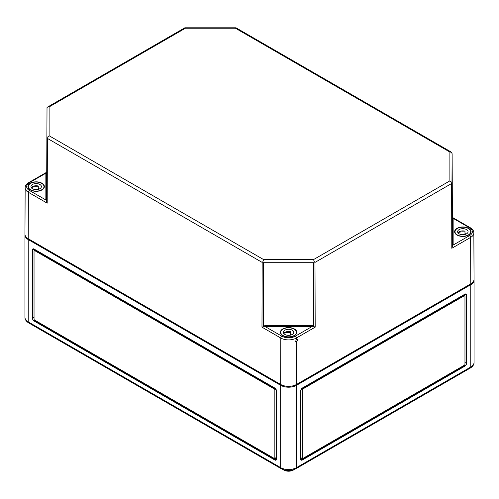<?xml version="1.0" encoding="UTF-8"?>
<svg xmlns="http://www.w3.org/2000/svg" width="499" height="499" viewBox="0 0 499 499"><rect width="100%" height="100%" fill="white"/><g stroke="black" fill="none" stroke-linecap="round" stroke-linejoin="round"><path stroke-width="0.75" d="M313.74 326.527L315.181 327.157L314.988 262.405L314.414 262L313.74 262.705L313.74 326.527L312.48 326.284L295.302 336.201A9.512 5.489 180 0 1 281.854 336.201L265.424 326.714L264.676 325.679L264.676 326.284L261.975 327.157L280.8 338.029L280.656 384.455A11.203 6.468 180 0 0 296.5 384.455L470.769 283.844L470.632 237.412A1.491 0.861 -120 0 0 469.571 235.59L453.142 245.071L453.142 218.337L469.571 227.825A9.512 5.489 180 0 1 469.571 235.59M313.74 262.705L263.416 262.705L262.742 262L263.615 259.586L313.54 259.586L314.414 262M313.54 259.586L449.886 180.869L451.988 182.572L451.607 183.526L451.807 248.284L452.4 245.502L453.142 245.071L452.393 244.897L452.393 217.296L453.142 218.337M449.886 180.869L449.886 152.045L235.385 28.206L185.46 28.206L49.114 106.923L47.53 107.079L47.012 107.616L46.6 201.353L46.6 200.38L45.858 199.949L46.607 199.775L46.6 200.38M185.46 28.206L184.798 27.825L47.53 107.079M235.385 28.206L236.039 27.825L451.47 152.201L452.125 153.754L452.4 217.358L452.125 153.748L451.988 182.572M449.886 152.045L451.47 152.201M49.114 106.923L49.114 135.747L46.875 137.687M282.409 335.453A8.215 4.74 180 0 1 280.363 332.34A8.215 4.74 180 0 1 285.416 327.943A8.215 4.74 180 0 1 294.385 328.966A8.215 4.74 180 0 1 296.793 332.34A8.215 4.74 180 0 1 291.46 336.763A8.215 4.74 180 0 1 282.409 335.453M30.726 190.144A8.215 4.74 180 0 1 27.938 186.601A8.215 4.74 180 0 1 32.99 182.204A8.215 4.74 180 0 1 41.96 183.227A8.215 4.74 180 0 1 44.367 186.601A8.215 4.74 180 0 1 39.521 190.905A8.215 4.74 180 0 1 30.726 190.144M463.721 236.42A8.215 4.74 180 0 1 454.633 231.723A8.215 4.74 180 0 1 459.685 227.326A8.215 4.74 180 0 1 468.655 228.355A8.215 4.74 180 0 1 471.062 231.723A8.215 4.74 180 0 1 463.721 236.42M46.594 172.286L28.68 182.628A1.491 0.861 -120 0 1 29.429 182.696L45.858 173.215L46.607 172.174L46.607 199.775M296.362 339.133L295.508 341.871L296.369 341.821C297.51 340.811 297.778 339.888 297.186 339.052L296.362 339.133L296.362 338.029A11.003 6.356 180 0 1 280.8 338.029A1.491 0.861 -60 0 1 281.854 336.201M46.6 201.353L47.193 203.155L28.368 192.29A1.491 0.861 120 0 1 29.429 190.462L45.858 199.949L45.858 173.215M262.742 262L262.168 262.405L47.393 138.404L47.012 137.45M451.807 248.284L470.632 237.412A11.003 6.356 180 0 0 473.85 232.908L474.05 279.253A11.203 6.468 180 0 1 470.769 283.844M28.68 182.628C26.204 184.274 25.025 185.996 25.15 187.78L24.95 234.131A11.203 6.468 0 0 0 28.231 238.722L280.656 384.455M312.48 326.284L312.48 325.679L311.732 326.714L265.424 326.714L264.676 326.284M452.4 245.502L452.393 244.897M30.607 189.782A7.841 4.528 180 0 1 28.312 186.582A7.841 4.528 180 0 1 36.153 182.054A7.841 4.528 180 0 1 43.993 186.582A7.841 4.528 180 0 1 39.153 190.768A7.841 4.528 180 0 1 30.607 189.782M38.286 186.857A7.841 4.528 0 0 0 31.294 187.661M32.454 188.716A5.227 3.019 180 0 1 30.926 186.582A5.227 3.019 180 0 1 36.153 183.563A5.227 3.019 180 0 1 41.38 186.582A5.227 3.019 180 0 1 38.155 189.371A5.227 3.019 180 0 1 32.454 188.716M38.641 189.24L38.641 188.56L36.895 189.57M31.281 187.68A5.227 3.019 180 0 1 38.286 186.021L38.286 188.46A5.227 3.019 180 0 1 38.641 188.56M457.302 234.904A7.841 4.528 180 0 1 455.007 231.704A7.841 4.528 180 0 1 462.847 227.176A7.841 4.528 180 0 1 470.688 231.704A7.841 4.528 180 0 1 465.848 235.89A7.841 4.528 180 0 1 457.302 234.904M464.981 231.985A7.841 4.528 0 0 0 457.988 232.784M459.149 233.838A5.227 3.019 180 0 1 457.62 231.704A5.227 3.019 180 0 1 462.847 228.685A5.227 3.019 180 0 1 468.074 231.704A5.227 3.019 180 0 1 464.85 234.493A5.227 3.019 180 0 1 459.149 233.838M465.336 234.362L465.336 233.688L463.59 234.692M457.976 232.802A5.227 3.019 180 0 1 464.981 231.143L464.981 233.582A5.227 3.019 180 0 1 465.336 233.688M283.033 335.521A7.841 4.528 180 0 1 280.737 332.322A7.841 4.528 180 0 1 288.578 327.793A7.841 4.528 180 0 1 296.418 332.322A7.841 4.528 180 0 1 291.578 336.501A7.841 4.528 180 0 1 283.033 335.521M290.711 332.596A7.841 4.528 0 0 0 283.719 333.401M284.879 334.455A5.227 3.019 180 0 1 283.351 332.322A5.227 3.019 180 0 1 288.578 329.303A5.227 3.019 180 0 1 293.805 332.322A5.227 3.019 180 0 1 290.58 335.11A5.227 3.019 180 0 1 284.879 334.455M291.067 334.972L291.067 334.299L289.32 335.309M283.706 333.419A5.227 3.019 180 0 1 290.711 331.76L290.711 334.199A5.227 3.019 180 0 1 291.067 334.299M474.025 279.696A11.203 6.468 180 0 1 474.05 280.12A11.203 6.468 180 0 1 470.769 284.698L296.5 385.309A11.203 6.468 180 0 1 280.656 385.309L28.231 239.57A11.203 6.468 180 0 1 24.95 234.998A11.203 6.468 180 0 1 24.975 234.574M274.849 388.054L34.038 249.026A2.239 1.291 -120 0 0 32.922 248.914A2.239 1.291 -120 0 0 32.454 249.937L32.454 318.237A2.239 1.291 -120 0 0 34.038 320.982L274.849 460.009A2.239 1.291 -120 0 0 275.966 460.122A2.239 1.291 -120 0 0 276.434 459.092L276.434 390.798A2.239 1.291 -120 0 0 274.849 388.054M464.962 294.148L302.307 388.054A2.239 1.291 120 0 0 300.722 390.798L300.722 459.092A2.239 1.291 120 0 0 301.19 460.122A2.239 1.291 120 0 0 302.307 460.009L464.962 366.104A2.239 1.291 120 0 0 466.546 363.359L466.546 295.065A2.239 1.291 120 0 0 466.078 294.036A2.239 1.291 120 0 0 464.962 294.148L466.546 295.065M283.076 469.553A6.724 3.88 -0 0 0 294.079 469.553M464.432 365.187L302.837 458.481A0.749 0.43 -60 0 1 302.463 458.519A0.749 0.43 -60 0 1 302.307 458.182L302.307 389.881A0.749 0.43 -60 0 1 302.837 388.971L464.432 295.67A0.749 0.43 -60 0 1 464.806 295.633A0.749 0.43 -60 0 1 464.962 295.976L464.962 364.27A0.749 0.43 -60 0 1 464.432 365.187L464.432 365.798L301.783 459.704L302.307 460.009M301.783 388.465L301.783 389.576A0.749 0.43 120 0 1 302.307 388.665L463.902 295.364A0.749 0.43 120 0 1 464.276 295.333L464.806 295.633M300.722 459.092L301.783 459.704L301.783 457.876A0.749 0.43 120 0 0 301.932 458.213L302.463 458.519M464.432 294.454L464.432 295.42M34.568 320.065A0.749 0.43 60 0 1 34.038 319.148L34.038 250.854A0.749 0.43 60 0 1 34.194 250.51A0.749 0.43 60 0 1 34.568 250.548L274.319 388.971A0.749 0.43 60 0 1 274.849 389.881L274.849 458.182A0.749 0.43 60 0 1 274.693 458.519A0.749 0.43 60 0 1 274.319 458.481L34.568 320.065L34.568 320.676L275.379 459.704L276.434 459.092M34.568 249.332L34.568 250.298M274.693 458.519L275.223 458.213A0.749 0.43 -120 0 0 275.379 457.876L275.379 459.704L274.849 460.009M275.379 388.465L275.379 389.576A0.749 0.43 -120 0 0 274.849 388.665L35.098 250.242A0.749 0.43 -120 0 0 34.724 250.205L34.194 250.51M314.988 262.405L451.607 183.526M296.5 384.455L296.369 341.821M315.181 327.157L296.362 338.029A1.491 0.861 -120 0 0 295.302 336.201M29.429 182.696A9.512 5.489 0 0 0 29.429 190.462M47.393 138.404L47.193 203.155M263.615 259.586L49.114 135.747M473.85 232.908C473.975 231.118 472.796 229.403 470.32 227.75A1.491 0.861 120 0 0 469.571 227.825M25.15 187.78A11.003 6.356 0 0 0 28.368 192.29L28.231 238.722M264.676 325.679L312.48 325.679M262.168 262.405L261.975 327.157M263.416 262.705L263.416 326.527M452.125 182.809L452.4 246.475M28.231 239.57L28.231 321.892A2.239 1.291 120 0 0 28.693 322.922C26.173 321.331 24.925 319.466 24.95 317.32A11.203 6.468 -0 0 0 28.231 321.892L280.656 467.632L280.656 385.309M28.693 322.922L281.124 468.655A2.239 1.291 -60 0 1 280.656 467.632A11.203 6.468 -0 0 0 296.5 467.632L470.769 367.014L470.769 284.698M296.5 385.309L296.5 467.632A2.239 1.291 60 0 1 296.038 468.655C291.067 471.068 286.095 471.068 281.124 468.655M474.05 362.442C474.087 364.569 472.84 366.441 470.308 368.044A2.239 1.291 -120 0 0 470.769 367.014A11.203 6.468 -0 0 0 474.05 362.442L474.05 280.12M301.783 457.876L302.307 458.182M302.307 389.881L301.783 389.576M464.432 295.67L463.902 295.364M464.962 362.442L466.546 363.359M464.962 366.104L464.432 365.798M302.307 388.665L302.837 388.971M34.038 249.026L32.454 249.937M274.319 388.971L274.849 388.665M275.379 389.576L274.849 389.881M274.849 458.182L275.379 457.876M34.568 320.676L34.038 320.982M32.454 318.237L34.038 317.32M35.098 250.242L34.568 250.548M184.923 27.794L235.921 27.794M470.32 227.75L452.406 217.408M43.993 187.998L43.993 186.582M28.312 187.998L28.312 186.582M470.688 233.12L470.688 231.704M455.007 233.12L455.007 231.704M296.418 333.731L296.418 332.322M280.737 333.731L280.737 332.322M24.95 317.32L24.95 234.998M470.308 368.044L296.038 468.655"/></g></svg>
